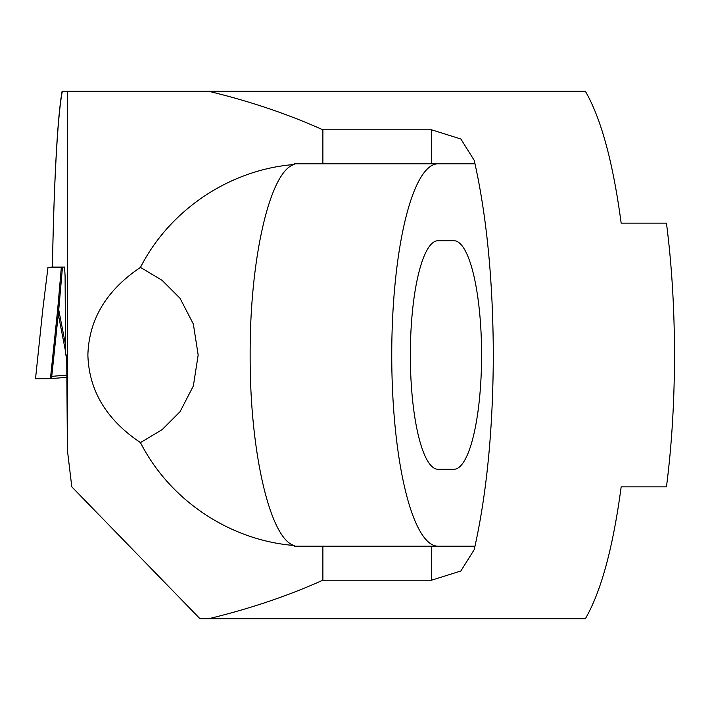 <?xml version="1.0" encoding="UTF-8"?>
<svg xmlns="http://www.w3.org/2000/svg" width="710" height="710" viewBox="0 0 710 710"><rect width="100%" height="100%" fill="white"/><g stroke="black" fill="none" stroke-linecap="round" stroke-linejoin="round"><path stroke-width="1.06" d="M35.518 378.723L42.733 309.995L35.518 378.723L50.428 378.67L66.855 377.294M52.416 267.022L47.969 267.395L61.335 267.351L57.634 309.942L50.428 378.67M47.969 267.395L42.733 309.995M61.335 267.351L64.14 267.093M208.696 618.712C249.734 608.807 287.798 595.965 322.89 580.185L431.573 580.185L431.573 546.185L294.188 546.185L294.188 545.502C269.995 539.067 249.707 451.303 250.151 355C249.707 258.697 269.995 170.932 294.188 164.498L294.188 163.815L431.573 163.815L431.573 129.815L322.89 129.815C287.798 114.035 249.734 101.193 208.696 91.288L585.368 91.288C601.13 118.508 613.067 162.466 621.161 223.144L666.459 223.144C671.766 264.519 674.447 308.468 674.5 355C674.447 401.532 671.766 445.481 666.459 486.856L621.161 486.856C613.067 547.534 601.13 591.492 585.368 618.712L199.963 618.712L71.79 486.838L67.397 450.042L67.397 91.288L62.356 91.288C57.785 113.298 53.924 181.618 52.433 267.093L52.416 267.093C53.144 225.567 54.395 188.407 56.179 155.623C57.829 125.679 59.809 104.228 62.098 91.297L62.356 91.288M294.188 545.502C229.765 540.381 169.761 500.213 140.465 442.605L162.075 429.692L180.065 411.693L193.351 385.956L198.17 355L193.351 324.044L180.065 298.306L162.075 280.308L140.465 267.386C106.438 290.221 88.91 319.42 87.88 355C88.91 390.58 106.438 419.779 140.465 442.605M437.99 546.185A191.185 46.256 90 0 1 391.742 355A191.185 46.256 90 0 1 437.99 163.815M410.344 355A114.274 27.646 -90 0 0 437.99 469.274L453.938 469.274A114.274 27.646 -90 0 0 481.584 355A114.274 27.646 -90 0 0 453.938 240.725L437.99 240.725A114.274 27.646 -90 0 0 410.344 355M431.573 580.185L460.843 571.009L474.218 549.629C486.687 494.373 493.051 429.497 493.308 355C493.051 280.503 486.687 215.627 474.227 160.362L460.843 138.991L431.573 129.815M67.397 450.042L66.696 355L65.524 355L65.098 275.924L64.548 267.093L52.433 267.093M67.397 91.288L208.696 91.288M474.227 160.362L474.227 163.815L431.573 163.815M431.573 546.185L474.227 546.185L474.227 549.638M322.89 129.815L322.89 163.815M322.89 546.185L322.89 580.185M140.465 267.395C169.761 209.787 229.765 169.619 294.188 164.498M51.83 376.353L66.846 375.093M65.391 344.004L58.735 309.853L62.462 267.253L49.602 267.253L64.228 267.093L62.462 267.253L58.326 314.432L65.48 351.104M57.634 309.942L58.344 313.563M66.234 355L66.713 357.432M58.735 309.853L51.519 378.581"/></g></svg>
